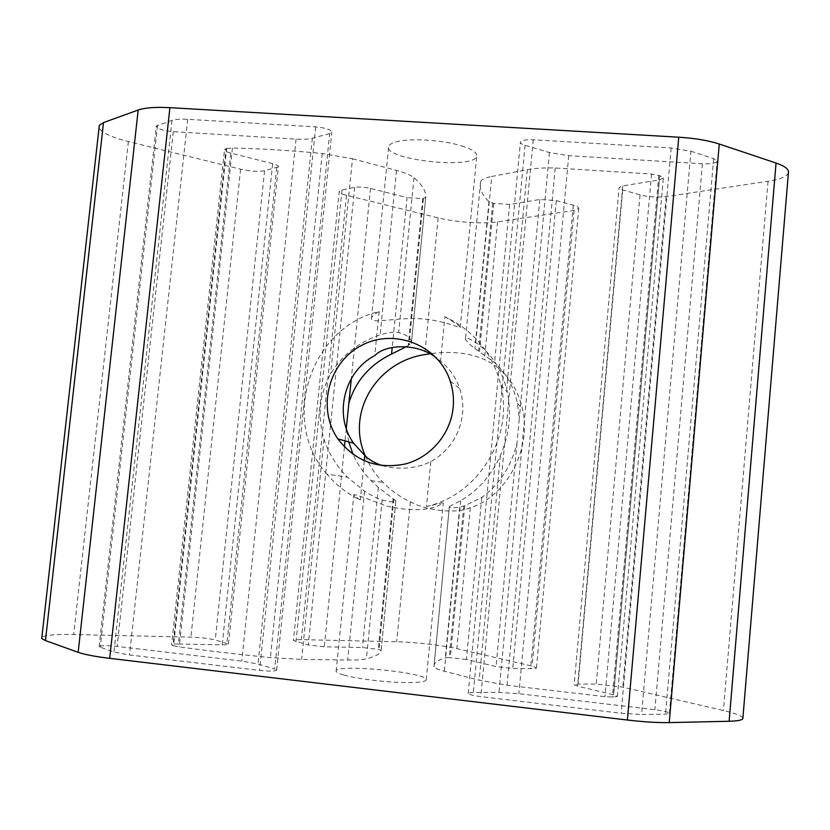 <?xml version="1.0" encoding="UTF-8"?>
<svg xmlns="http://www.w3.org/2000/svg" width="830" height="830" viewBox="0 0 830 830"><rect width="100%" height="100%" fill="white"/><g stroke="black" fill="none" stroke-linecap="round" stroke-linejoin="round"><path stroke-width="0.62" stroke-dasharray="4.15 3.11" d="M382.132 465.63C399.728 470.06 415.955 468.743 430.801 461.667C449.289 450.949 459.882 434.941 462.569 413.651C463.368 405.102 462.424 396.782 459.747 388.679C455.961 377.598 449.57 368.396 440.564 361.081L436.632 358.104M430.801 461.667L426.433 506.559L431.901 505.325C439.817 503.167 443.604 502.43 443.282 503.115L438.323 505.719C426.143 510.886 408.858 511 386.479 506.041C365.584 497.969 354.701 494.192 353.829 494.721C354.202 495.832 356.371 497.595 360.324 500.023C347.324 493.798 336.202 485.177 326.958 474.158L347.407 477.146L364.536 491.204C372.701 496.216 378.553 499.11 382.122 499.909C391.065 502.306 395.651 502.596 395.869 500.791L378.335 487.355L370.989 480.601C363.364 472.799 357.398 464.074 353.082 454.435M426.433 506.559L431.144 505.273C480.809 491.433 513.48 435.127 500.843 384.985C492.657 353.279 473.992 330.527 444.88 316.718L440.564 361.081M449.487 506.425L460.671 500.625C477.862 490.779 491.101 475.777 500.365 455.618C509.34 434.982 511.674 413.848 507.389 392.206L506.642 388.969C501.227 368.572 490.945 353.113 475.798 342.603C469.635 338.785 466.232 337.229 465.599 337.924L465.589 337.945C464.759 339.698 467.861 343.236 474.905 348.569L494.597 362.606C506.02 372.929 513.635 386.49 517.422 403.276L519.31 418.424L516.997 443.189C511.249 466.387 499.515 484.461 481.805 497.429L464.79 505.75L459.727 507.089C452.018 508.168 448.563 507.991 449.372 506.539L449.487 506.425M365.345 455.992C369.443 465.723 375.295 474.511 382.91 482.344C390.837 490.416 399.987 496.911 410.373 501.818C427.035 511.021 456.095 513.905 470.299 507.721C505.937 496.89 532.134 449.279 522.475 408.858C516.602 384.944 503.924 368.51 484.419 359.535C469.189 352.792 450.939 350.862 429.681 353.767M444.88 316.718C455.38 322.891 460.484 326.512 460.214 327.57C459.208 327.923 438.448 318.481 414.201 318.575C390.505 318.409 369.682 324.105 371.529 317.963C372.203 316.043 374.745 313.906 379.144 311.551C310.119 327.404 279.762 421.339 326.958 474.158M406.461 346.618L411.358 343.371C411.773 338.682 407.551 335.071 398.68 332.55C395.184 331.481 389 332.249 380.13 334.843C358.394 342.282 341.898 355.292 330.641 373.894C319.425 394.343 317.216 416.131 324.011 439.246C328.649 453.388 336.451 466.024 347.407 477.146M348.704 441.892L346.515 429.255M463.763 506.072L449.279 657.588L445.295 657.848C437.431 660.12 433.654 663.066 433.966 666.698L433.966 666.729C434.266 668.026 437.721 669.53 444.33 671.242L479.19 680.164L507.037 685.258L604.966 696.671L613.474 697.076L617.396 696.38L613.567 694.772L577.597 686.14L574.142 684.698L619.107 187.601L622.759 185.91L659.29 179.923L613.567 694.772M617.396 696.38L663.346 178.004L659.777 175.649L651.56 174.02L555.218 167.971C544.086 167.712 534.79 168.272 527.33 169.673L491.702 176.479L475.798 342.603M228.458 644.059L278.372 166.861C278.631 165.824 276.722 164.765 272.665 163.676L230.761 153.083L178.409 643.997L222.212 644.837C226.466 644.9 228.541 644.63 228.458 644.059L215.24 639.972C209.098 638.457 200.985 637.513 190.91 637.16L73.694 634.525C55.755 634.193 45.152 635.085 41.884 637.212M278.372 166.861L264.583 170.752C258.286 171.851 250.287 171.343 240.596 169.206L128.37 141.567C111.251 137.22 101.468 132.634 99.04 127.81M230.761 153.083C226.31 151.9 224.225 150.728 224.536 149.566L226.04 148.674L172.941 645.574L171.582 644.889L224.536 149.566M178.409 643.997C173.74 643.945 171.468 644.236 171.582 644.889M226.04 148.674L226.715 148.487L173.595 645.771L172.941 645.574M226.715 148.487L232.431 148.01C260.983 148.663 290.925 150.5 322.258 153.519L352.501 158.758L330.641 373.894M173.595 645.771L179.259 646.881C208.04 650.845 238.428 654.413 270.414 657.578L301.643 659.425L347.708 660.016C356.672 660.109 362.907 659.726 366.393 658.864C375.865 656.395 380.783 653.594 381.136 650.481L378.293 649.351L362.451 647.525L324.312 646.798L308.283 644.952L293.415 640.563L339.221 191.377L342.012 189.987L354.669 187.373C359.141 186.709 364.412 187.061 370.481 188.41L407.063 197.654L392.206 347.469M481.805 497.429L466.429 659.456L496.07 666.573L512.753 668.492L530.557 668.658C534.406 668.679 536.377 668.399 536.46 667.839L532.082 666.085L456.863 648.624C442.857 645.304 414.876 642.14 396.678 641.777L301.363 639.639C296.03 639.546 293.374 639.857 293.415 640.563M465.599 337.924L480.58 182.009C479.294 188.638 482.095 195.154 488.984 201.555L493.684 203.392L509.61 204.439L539.822 199.491L556.266 200.57L573.312 205.218C577.006 206.255 578.811 207.313 578.749 208.382L574.101 210.405L497.544 221.911C483.247 224.173 455.618 222.264 438.136 217.865L346.535 195.299C341.421 193.992 338.982 192.685 339.221 191.377M466.429 659.456L449.279 657.588M480.601 181.946C481.234 179.643 484.938 177.817 491.702 176.479M352.501 158.758L396.522 170.441C405.092 172.754 410.912 175.192 414.004 177.745C422.346 184.955 426.247 191.502 425.717 197.374L422.688 198.692L407.063 197.654M343.786 675.018C357.294 679.044 389.893 682.82 409.346 682.592C420.706 682.457 426.34 681.451 426.257 679.573C426.34 672.103 332.166 663.461 336.14 671.325C336.544 672.435 339.096 673.67 343.786 675.018M364.245 460.795L360.324 500.023M461.47 145.841C472.239 149.244 477.333 152.658 476.752 156.092C474.802 169.891 382.682 159.765 388.71 146.36C389.405 144.43 392.175 142.864 397.02 141.66C410.995 137.988 443.033 140.042 461.47 145.841M379.144 311.551L374.745 355.593M742.881 718.158C742.145 715.948 735.66 713.395 723.428 710.522L622.77 687.147L596.241 684.076L578.116 684.065L574.142 684.698M788.438 172.557C787.214 176.437 780.418 179.342 768.041 181.272L666.158 196.575C657.277 197.582 648.572 197.021 640.044 194.894L622.728 189.894L619.107 187.601M663.346 178.004L659.29 179.923M690.913 151.226L713.665 158.613L717.151 161.062C716.114 163.178 711.206 164.081 702.419 163.78L568.726 155.667L549.429 152.544L525.058 145.281C521.831 144.275 520.275 143.227 520.41 142.117C521.416 140.27 525.701 139.492 533.254 139.782L671.159 147.948L690.913 151.226L641.559 714.526L665.536 714.122L669.395 713.364C668.627 712.099 663.782 710.885 654.88 709.712L518.875 693.704L498.975 692.417L473.349 692.511C469.946 692.542 468.234 692.853 468.203 693.455C468.95 694.565 473.152 695.623 480.819 696.619L621.172 713.25L641.559 714.526M329.676 133.578L312.35 138.205C308.397 139.212 302.96 139.513 296.061 139.118L173.294 131.669C162.618 130.549 156.953 128.671 156.32 126.025L172.018 120.381C175.462 119.281 180.691 118.929 187.704 119.313L315.69 126.886C325.879 127.903 331.253 129.708 331.813 132.302L329.676 133.578L274.72 669.042L258.026 664.021L241.779 661.085L117.134 646.414C106.209 645.387 100.202 645.501 99.112 646.778L113.949 652.069L129.542 654.995L259.572 670.401C269.999 671.418 275.695 671.294 276.67 670.028L274.72 669.042M460.671 500.625L444.33 671.242M449.372 506.539L433.966 666.698M527.33 169.673L506.642 388.969M555.218 167.971L507.037 685.258M500.365 455.618L479.19 680.164M128.37 141.567L73.694 634.525M240.596 169.206L190.91 637.16M264.583 170.752L215.24 639.972M276.701 167.785L226.922 643.333M272.665 163.676L222.212 644.837M232.431 148.01L179.259 646.881M322.258 153.519L270.414 657.578M324.011 439.246L301.643 659.425M364.536 491.204L347.708 660.016M382.122 499.909L366.393 658.864M395.869 500.791L381.136 650.481M393.835 499.183L379.03 649.527M393.14 498.695L378.293 649.351M378.335 487.355L362.451 647.525M370.481 188.41L351.329 378.573M354.669 187.373L308.283 644.952M346.297 428.602L345.052 440.886M344.44 446.965L324.312 646.798M342.012 189.987L295.988 641.704M346.535 195.299L301.363 639.639M410.373 501.818L396.678 641.777M438.136 217.865L424.763 354.597M470.299 507.721L456.863 648.624M497.544 221.911L484.419 359.535M574.101 210.405L532.082 666.085M573.312 205.218L530.557 668.658M556.266 200.57L512.753 668.492M516.997 443.189L496.07 666.573M539.822 199.491L519.31 418.424M464.79 505.75L450.285 657.609M493.684 203.392L479.533 351.515M492.719 203.143L478.588 350.934M459.727 507.089L445.295 657.848M488.984 201.555L474.905 348.569M480.58 182.009L465.589 337.945M509.61 204.439L494.597 362.606M422.688 198.692L408.215 345.674M423.445 198.557L408.993 345.228M425.717 197.374L411.358 343.371M414.004 177.745L398.68 332.55M396.522 170.441L380.13 334.843M768.041 181.272L723.428 710.522M666.158 196.575L622.77 687.147M640.044 194.894L596.241 684.076M622.728 189.894L578.116 684.065M622.759 185.91L577.597 686.14M659.777 175.649L613.474 697.076M658.771 175.338L612.416 697.076M651.56 174.02L604.966 696.671M713.665 158.613L665.536 714.122M671.159 147.948L621.172 713.25M533.254 139.782L480.819 696.619M525.058 145.281L473.349 692.511M549.429 152.544L498.975 692.417M568.726 155.667L518.875 693.704M702.419 163.78L654.88 709.712M296.061 139.118L241.779 661.085M312.35 138.205L258.026 664.021M173.294 131.669L117.134 646.414M157.586 125.206L100.254 647.39M172.018 120.381L113.949 652.069M187.704 119.313L129.542 654.995M315.69 126.886L259.572 670.401M450.192 381.043L459.747 388.679M370.989 480.601L382.91 482.344M500.843 384.985L507.389 392.206M517.422 403.276L522.475 408.858M433.966 666.729L449.383 506.528M381.136 650.429L395.858 500.749M536.46 667.839L578.749 208.382M411.338 343.464L425.697 197.478M426.257 679.573L443.282 503.115M336.14 671.325L353.829 494.721M460.214 327.57L476.752 156.092M371.529 317.963L388.71 146.36M468.203 693.455L520.41 142.117M669.395 713.364L717.151 161.062M99.112 646.778L156.32 126.025M276.67 670.028L331.813 132.302"/><path stroke-width="1.25" d="M453.159 407.489C454.01 398.431 453.014 389.612 450.192 381.043C438.624 345.166 394.509 327.736 361.641 345.363C328.431 362.274 316.624 408.443 337.872 438.894C355.115 461.304 377.723 469.635 405.673 463.887C430.967 457.133 450.659 433.789 453.159 407.489M436.632 358.104C419.233 343.63 386.842 343.257 374.745 355.593C343.994 371.581 333.401 415.228 353.611 443.251L364.775 455.452C368.728 459.53 374.506 462.922 382.132 465.63M365.345 455.992C345.737 412.396 376.83 361.714 424.763 354.597L429.681 353.767M351.329 378.573L348.839 403.307C355.51 381.115 369.744 364.692 391.553 354.057L406.461 346.618M353.082 454.435L348.704 441.892M346.515 429.255L346.297 428.602M348.839 403.307L346.39 427.616M41.884 637.212L41.728 638.529L45.463 640.584L78.165 652.328C84.567 654.559 95.077 656.572 109.695 658.346L627.376 720.025C643.841 721.944 657.796 722.795 669.229 722.598L729.134 721.26C737.663 721.031 742.228 720.139 742.85 718.573L742.881 718.158M99.04 127.81L99.32 125.34L103.501 122.591L138.185 110.017C144.949 107.693 155.521 106.904 169.911 107.661L678.753 137.209C694.907 138.226 708.415 140.498 719.257 144.026L776.05 163.043C784.132 165.813 788.282 168.729 788.5 171.789L788.438 172.557M364.775 455.452L364.245 460.795M678.753 137.209L627.376 720.025M169.911 107.661L109.695 658.346M719.257 144.026L669.229 722.598M138.185 110.017L78.165 652.328M103.501 122.591L45.463 640.584M392.206 347.469L391.553 354.057M345.052 440.886L344.44 446.965M776.05 163.043L729.134 721.26M337.872 438.894L353.611 443.251M41.728 638.529L99.32 125.34M742.85 718.573L788.5 171.789"/></g></svg>
